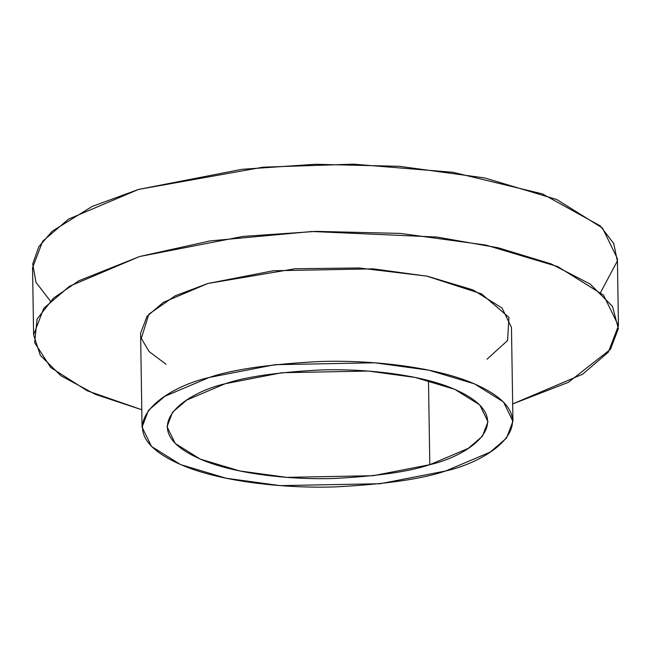 <?xml version="1.0" encoding="UTF-8"?>
<svg xmlns="http://www.w3.org/2000/svg" width="651" height="651" viewBox="0 0 651 651"><rect width="100%" height="100%" fill="white"/><g stroke="black" fill="none" stroke-linecap="round" stroke-linejoin="round"><path stroke-width="0.98" d="M512.939 421.303L511.466 327.347L502.019 308.013L473.017 289.915L427.373 276.236L373.251 268.847L273.322 270.759L207.807 283.502L163.385 302.341L147.028 316.337L140.592 333.174L142.064 427.121L148.501 410.285L164.858 396.288L209.288 377.45L274.795 364.706L374.724 362.794L428.846 370.183L474.498 383.862L503.492 401.96L512.939 421.303L506.502 438.139L490.146 452.136L445.723 470.974L380.208 483.717L280.28 485.63L226.157 478.241L180.514 464.562L151.512 446.464L142.064 427.121M512.671 403.937L568.258 382.397L610.426 349.367L618.36 328.69L612.485 306.361L590.148 284.064L551.145 263.899L498.308 247.811L436.911 237.045L311.959 231.496L210.11 240.911L139.607 256.518L78.828 280.768L53.545 298.085L37.107 318.982L34.649 342.695L50.705 367.481L87.193 390.755L141.788 409.764L95.315 394.351L60.82 375.692L40.305 355.332L33.608 334.858L43.755 308.305L69.551 286.237L139.607 256.518L242.913 236.427L316.248 231.374L400.495 233.416L485.841 245.069L557.826 266.633L603.55 295.172L618.45 325.671L608.327 352.183L582.596 374.235L512.671 403.937M166.046 364.259L149.136 351.589L141.324 338.422L148.843 314.189L175.241 295.782L207.807 283.502L295.188 268.741L359.002 267.976L426.73 276.105L481.52 293.87L508.936 317.363L507.593 340.514L486.997 359.222M618.45 325.671L617.392 258.561L602.492 228.07L556.768 199.531L484.792 177.959L399.445 166.314L315.198 164.272L241.855 169.325L138.557 189.417L68.501 219.127L42.706 241.195L32.55 267.748L33.608 334.858M50.363 301.031L36 282.355L32.705 263.94L38.832 246.705L52.202 231.235L92.108 206.465L138.557 189.417L263.045 167.185L353.371 164.15L452.974 172.295L542.381 193.876L600.23 225.881L613.755 243.555L617.343 261.01L600.637 292.389M428.488 380.55L429.806 464.684L468.248 448.376L482.407 436.26L487.981 421.693L479.803 404.955L454.707 389.298L415.208 377.458L368.368 371.062L281.891 372.714L225.197 383.74L186.756 400.048L172.596 412.164L167.03 426.73L175.209 443.469L200.296 459.126L239.796 470.966L286.635 477.362L373.113 475.71L429.806 464.684L428.488 380.55M445.723 470.974C492.262 460.558 555.93 417.356 470.38 382.17C430.816 366.131 367.481 359.726 318.656 361.574C269.001 364.226 232.545 369.516 209.288 377.45C162.742 387.866 99.074 431.068 184.632 466.254C224.196 482.293 287.53 488.698 336.355 486.85C386.01 484.198 422.466 478.908 445.723 470.974M429.806 464.684C409.682 471.544 378.133 476.125 335.159 478.412C292.909 480.015 238.103 474.473 203.861 460.591C129.826 430.14 184.925 392.756 225.197 383.74C245.321 376.88 276.87 372.299 319.844 370.012C362.094 368.409 416.909 373.951 451.143 387.833C525.178 418.284 470.087 455.667 429.806 464.684"/></g></svg>
